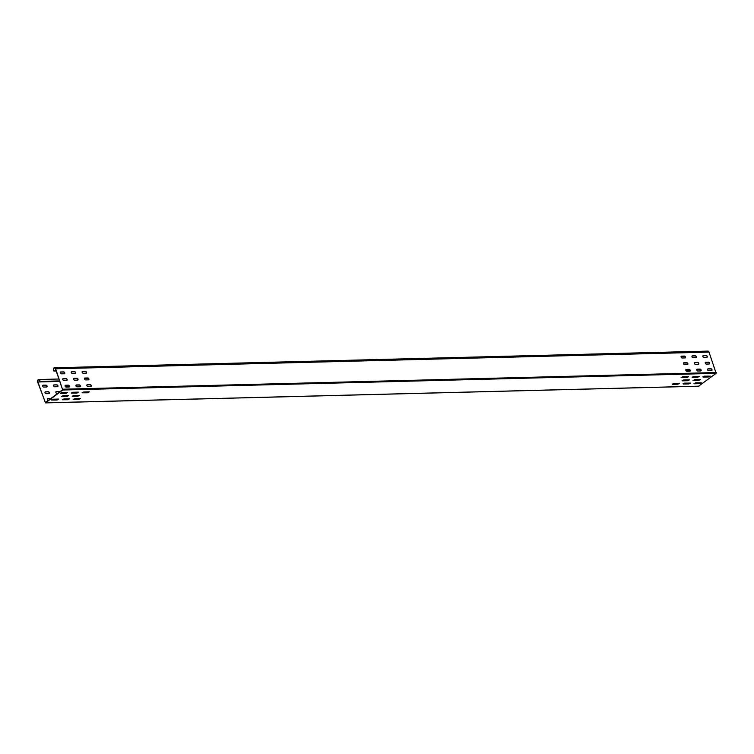 <?xml version="1.0" encoding="UTF-8"?>
<svg xmlns="http://www.w3.org/2000/svg" width="754" height="754" viewBox="0 0 754 754"><rect width="100%" height="100%" fill="white"/><g stroke="black" fill="none" stroke-linecap="round" stroke-linejoin="round"><path stroke-width="1.13" d="M698.59 386.18L716.13 373.343L709.014 352.09A1.781 1.216 -91.5 0 0 707.893 351.11L54.486 367.773A1.781 1.216 -91.5 0 0 53.364 369.055A1.781 1.216 -91.5 0 0 53.883 371.043L53.996 370.798A1.489 1.008 88.5 0 1 53.553 369.14A1.489 1.008 88.5 0 1 54.495 368.065A1.489 1.008 88.5 0 1 55.428 368.885L62.629 389.743L45.353 402.598L37.879 381.976A1.489 1.008 88.5 0 1 38.737 379.818A1.489 1.008 88.5 0 1 39.783 381.392L39.99 381.411A1.781 1.216 -91.5 0 0 38.727 379.526A1.781 1.216 -91.5 0 0 37.7 382.108L45.532 402.834L62.723 390.007L55.608 368.753A1.781 1.216 -91.5 0 0 54.486 367.773M697.733 383.418L697.507 382.787M696.592 380.223L696.366 379.592M695.452 377.019L695.235 376.397M59.707 380.911L39.99 381.411M48.284 391.76L45.457 391.835A1.037 0.688 53.3 0 0 46.117 393.692L48.953 393.626A1.037 0.688 53.3 0 0 48.284 391.76L45.278 391.967A1.037 0.688 53.3 0 0 45.08 392.005M50.942 398.461A1.037 0.688 53.3 0 0 50.65 398.404L47.822 398.48A1.037 0.688 53.3 0 0 48.426 400.336M45.919 385.124L43.091 385.19A1.037 0.688 53.3 0 0 43.751 387.056L46.588 386.981A1.037 0.688 53.3 0 0 45.919 385.124L42.912 385.332A1.037 0.688 53.3 0 0 42.714 385.369M59.877 391.797A1.037 0.688 53.3 0 0 59.18 391.486L56.343 391.562A1.037 0.688 53.3 0 0 57.012 393.418L57.728 393.399M56.814 384.842L53.977 384.917A1.037 0.688 53.3 0 0 54.646 386.774L57.474 386.708A1.037 0.688 53.3 0 0 56.814 384.842L53.798 385.049A1.037 0.688 53.3 0 0 53.609 385.087M65.23 386.444A1.037 0.688 53.3 0 0 65.532 386.5L68.369 386.425A1.037 0.688 53.3 0 0 68.821 385.558M689.561 369.733A1.037 0.688 -126.7 0 1 689.099 370.6L686.272 370.666A1.037 0.688 -126.7 0 1 685.97 370.61M68.576 395.624L67.021 396.274L61.357 396.397M79.472 395.341L77.907 395.991L72.252 396.114M67.615 392.419L66.05 393.07L60.395 393.192M78.501 392.146L76.946 392.796L71.281 392.919M89.396 391.863L87.832 392.514L82.177 392.636M58.661 399.102L57.097 399.752L51.442 399.874M69.547 398.819L67.983 399.469L62.328 399.592M80.442 398.546L78.878 399.196L73.223 399.318M692.992 380.289L698.647 380.167L700.212 379.516M682.097 380.563L687.752 380.44L689.316 379.79M702.907 376.812L708.572 376.689L710.127 376.039M692.021 377.085L697.676 376.962L699.241 376.312M681.126 377.368L686.79 377.245L688.345 376.595M693.953 383.484L699.618 383.371L701.173 382.721M683.067 383.767L688.722 383.645L690.287 382.994M672.172 384.04L677.837 383.918L679.392 383.268M66.87 380.355A1.037 0.688 53.3 0 0 65.834 378.668L63.006 378.744A1.037 0.688 53.3 0 0 62.808 378.781M69.236 387A1.037 0.688 53.3 0 0 68.199 385.313L65.372 385.388A1.037 0.688 53.3 0 0 65.174 385.426M64.505 373.72A1.037 0.688 53.3 0 0 63.477 372.033L60.64 372.099A1.037 0.688 53.3 0 0 60.452 372.146M77.766 380.082A1.037 0.688 53.3 0 0 76.729 378.395L73.892 378.47A1.037 0.688 53.3 0 0 73.704 378.508M80.131 386.727A1.037 0.688 53.3 0 0 79.095 385.04L76.258 385.106A1.037 0.688 53.3 0 0 76.069 385.153M75.4 373.437A1.037 0.688 53.3 0 0 74.363 371.75L71.536 371.826A1.037 0.688 53.3 0 0 71.338 371.863M88.652 379.799A1.037 0.688 53.3 0 0 87.615 378.112L84.787 378.188A1.037 0.688 53.3 0 0 84.589 378.225M91.017 386.444A1.037 0.688 53.3 0 0 89.98 384.757L87.153 384.832A1.037 0.688 53.3 0 0 86.955 384.87M86.286 373.164A1.037 0.688 53.3 0 0 85.249 371.477L82.422 371.543A1.037 0.688 53.3 0 0 82.224 371.59M705.329 362.401A1.037 0.688 -126.7 0 1 705.527 362.363L708.355 362.288A1.037 0.688 -126.7 0 1 709.391 363.975M707.695 369.045A1.037 0.688 -126.7 0 1 707.893 368.998L710.72 368.932A1.037 0.688 -126.7 0 1 711.757 370.619M702.964 355.756A1.037 0.688 -126.7 0 1 703.162 355.718L705.989 355.643A1.037 0.688 -126.7 0 1 707.026 357.33M694.443 362.674A1.037 0.688 -126.7 0 1 694.632 362.636L697.469 362.561A1.037 0.688 -126.7 0 1 698.496 364.248M696.809 369.319A1.037 0.688 -126.7 0 1 696.998 369.281L699.825 369.206A1.037 0.688 -126.7 0 1 700.862 370.893M692.078 356.039A1.037 0.688 -126.7 0 1 692.266 355.992L695.103 355.926A1.037 0.688 -126.7 0 1 696.13 357.613M683.548 362.957A1.037 0.688 -126.7 0 1 683.746 362.919L686.574 362.844A1.037 0.688 -126.7 0 1 687.61 364.531M685.914 369.601A1.037 0.688 -126.7 0 1 686.112 369.554L688.939 369.488A1.037 0.688 -126.7 0 1 689.976 371.175M681.182 356.312A1.037 0.688 -126.7 0 1 681.38 356.274L684.208 356.199A1.037 0.688 -126.7 0 1 685.245 357.886M56.088 370.742L53.996 370.798M56.173 370.987L53.883 371.043M66.013 378.536L63.185 378.612A1.037 0.688 53.3 0 0 63.845 380.468L66.682 380.402A1.037 0.688 53.3 0 0 66.013 378.536L65.834 378.668M68.378 385.181L65.551 385.256A1.037 0.688 53.3 0 0 66.211 387.113L69.048 387.038A1.037 0.688 53.3 0 0 68.378 385.181L68.199 385.313M63.656 371.901L60.82 371.967A1.037 0.688 53.3 0 0 61.479 373.833L64.316 373.758A1.037 0.688 53.3 0 0 63.656 371.901L63.477 372.033M76.908 378.263L74.071 378.329A1.037 0.688 53.3 0 0 74.74 380.195L77.568 380.12A1.037 0.688 53.3 0 0 76.908 378.263L76.729 378.395M79.274 384.898L76.437 384.974A1.037 0.688 53.3 0 0 77.106 386.83L79.933 386.764A1.037 0.688 53.3 0 0 79.274 384.898L79.095 385.04M74.542 371.618L71.715 371.694A1.037 0.688 53.3 0 0 72.375 373.55L75.202 373.475A1.037 0.688 53.3 0 0 74.542 371.618L74.363 371.75M87.794 377.98L84.966 378.056A1.037 0.688 53.3 0 0 85.626 379.912L88.463 379.846A1.037 0.688 53.3 0 0 87.794 377.98L87.615 378.112M90.16 384.625L87.332 384.7A1.037 0.688 53.3 0 0 87.992 386.557L90.829 386.482A1.037 0.688 53.3 0 0 90.16 384.625L89.98 384.757M85.428 371.345L82.601 371.411A1.037 0.688 53.3 0 0 83.26 373.277L86.097 373.202A1.037 0.688 53.3 0 0 85.428 371.345L85.249 371.477M705.706 362.222L708.534 362.156A1.037 0.688 -126.7 0 1 709.194 364.012L706.366 364.088A1.037 0.688 -126.7 0 1 705.706 362.222L705.527 362.363M708.072 368.866L710.899 368.8A1.037 0.688 -126.7 0 1 711.559 370.657L708.732 370.732A1.037 0.688 -126.7 0 1 708.072 368.866L707.893 368.998M703.341 355.586L706.168 355.511A1.037 0.688 -126.7 0 1 706.828 357.368L704 357.443A1.037 0.688 -126.7 0 1 703.341 355.586L703.162 355.718M694.811 362.504L697.648 362.429A1.037 0.688 -126.7 0 1 698.308 364.295L695.471 364.361A1.037 0.688 -126.7 0 1 694.811 362.504L694.632 362.636M697.177 369.149L700.004 369.074A1.037 0.688 -126.7 0 1 700.673 370.93L697.836 371.006A1.037 0.688 -126.7 0 1 697.177 369.149L696.998 369.281M692.445 355.86L695.282 355.794A1.037 0.688 -126.7 0 1 695.942 357.65L693.105 357.726A1.037 0.688 -126.7 0 1 692.445 355.86L692.266 355.992M683.925 362.778L686.753 362.712A1.037 0.688 -126.7 0 1 687.412 364.568L684.585 364.644A1.037 0.688 -126.7 0 1 683.925 362.778L683.746 362.919M686.291 369.422L689.118 369.347A1.037 0.688 -126.7 0 1 689.778 371.213L686.951 371.279A1.037 0.688 -126.7 0 1 686.291 369.422L686.112 369.554M681.559 356.142L684.387 356.067A1.037 0.688 -126.7 0 1 685.047 357.924L682.219 357.999A1.037 0.688 -126.7 0 1 681.559 356.142L681.38 356.274M68.369 395.605L67.115 396.538L61.319 396.557L62.921 395.746L68.369 395.605M79.255 395.322L78.001 396.265L72.205 396.284L73.817 395.464L79.255 395.322M67.398 392.4L66.145 393.334L60.348 393.362L61.951 392.542L67.398 392.4M78.293 392.127L77.04 393.06L71.234 393.079L72.846 392.269L78.293 392.127M89.179 391.844L87.926 392.787L82.129 392.806L83.732 391.986L89.179 391.844M58.444 399.083L57.191 400.016L51.395 400.035L52.997 399.224L58.444 399.083M69.34 398.8L68.086 399.743L62.28 399.761L63.892 398.941L69.34 398.8M80.226 398.527L78.972 399.46L73.176 399.479L74.778 398.668L80.226 398.527M694.547 379.639L693.294 380.572L698.741 380.431L700.343 379.611L694.547 379.639M683.661 379.912L682.408 380.845L687.846 380.713L689.458 379.893L683.661 379.912M704.472 376.161L703.218 377.094L708.666 376.953L710.268 376.133L704.472 376.161M693.586 376.434L692.332 377.368L697.77 377.236L699.382 376.416L693.586 376.434M682.69 376.717L681.437 377.65L686.885 377.509L688.487 376.689L682.69 376.717M695.518 382.834L694.264 383.767L699.712 383.635L701.314 382.815L695.518 382.834M684.623 383.117L683.369 384.05L688.817 383.909L690.428 383.098L684.623 383.117M673.737 383.39L672.483 384.323L677.931 384.191L679.533 383.371L673.737 383.39M49.142 393.588A1.037 0.688 53.3 0 0 48.105 391.901M50.763 398.593A1.037 0.688 53.3 0 0 50.471 398.536L47.643 398.612A1.037 0.688 53.3 0 0 47.445 398.649M46.776 386.943A1.037 0.688 53.3 0 0 45.74 385.256M59.698 391.929A1.037 0.688 53.3 0 0 59.001 391.618L56.164 391.694A1.037 0.688 53.3 0 0 55.975 391.731M57.672 386.661A1.037 0.688 53.3 0 0 56.635 384.974M68.557 386.387A1.037 0.688 53.3 0 0 68.51 385.369M689.241 369.545A1.037 0.688 -126.7 0 1 689.297 370.553M59.896 381.411L37.879 381.976M709.014 352.09L55.608 368.753M716.3 372.542L62.893 389.205M716.13 373.343L62.723 390.007M698.939 386.171L45.532 402.834M687.054 362.994L683.473 363.079M88.105 378.263L84.514 378.357M77.21 378.546L73.628 378.631M66.324 378.819L62.733 378.913M59.038 379.008L38.727 379.526M698.769 386.227L45.353 402.89"/></g></svg>

